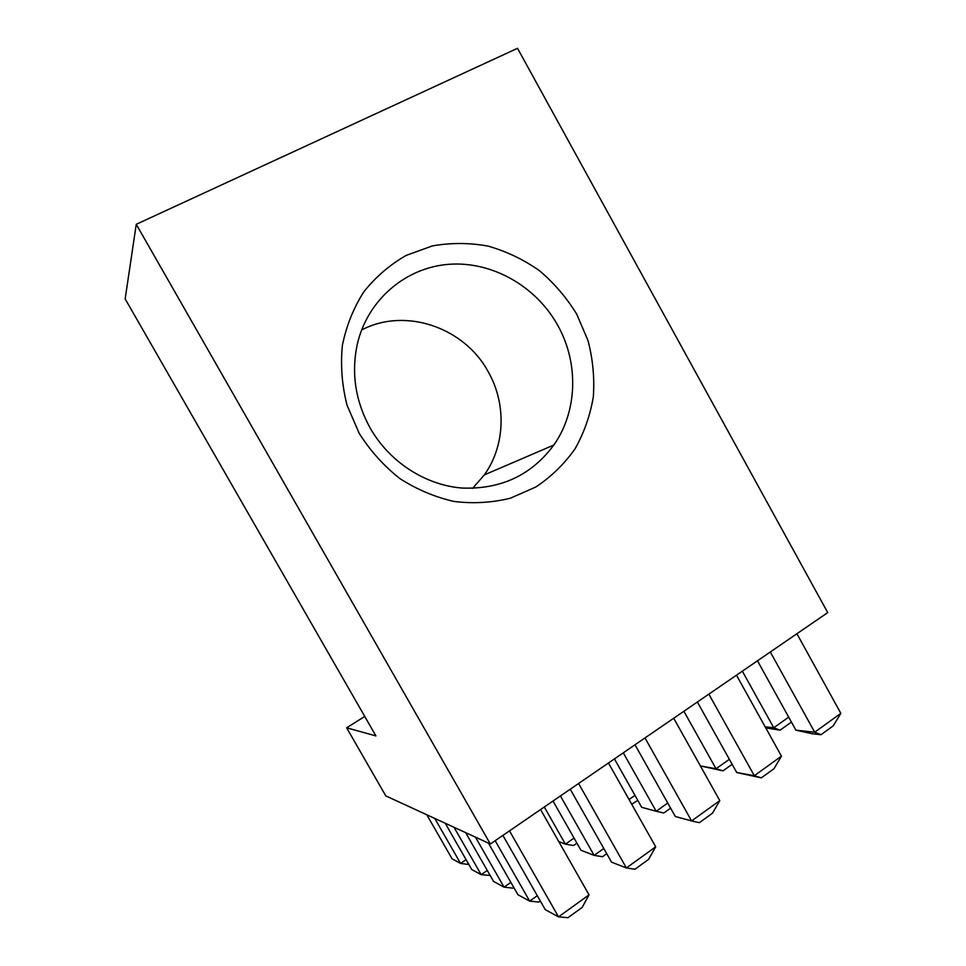 <?xml version="1.0" encoding="UTF-8"?>
<svg xmlns="http://www.w3.org/2000/svg" width="966" height="966" viewBox="0 0 966 966"><rect width="100%" height="100%" fill="white"/><g stroke="black" fill="none" stroke-linecap="round" stroke-linejoin="round"><path stroke-width="1.45" d="M576.702 314.119L588.004 340.563C592.883 359.183 594.645 377.935 593.329 396.821C590.202 415.404 584.092 432.78 574.975 448.949C564.277 464.054 551.212 476.757 535.792 487.033L510.398 498.202C492.08 502.731 473.28 503.817 453.972 501.451C434.821 497.079 416.72 489.412 399.683 478.448C383.707 465.769 370.195 450.711 359.159 433.263L347.023 405.152C341.976 385.289 340.418 365.39 342.362 345.454C346.311 326.013 353.447 308.154 363.771 291.889C375.689 276.952 389.805 264.805 406.106 255.435L432.333 245.932C450.82 242.647 469.416 242.72 488.108 246.113C506.425 251.353 523.5 259.516 539.33 270.577C554.098 283.086 566.547 297.6 576.702 314.119M370.147 428.023C389.431 461.965 425.185 485.041 461.808 488.035C500.738 489.581 531.409 475.248 553.832 445.024C577.62 411.275 578.912 362.902 557.696 325.264C536.021 286.19 492.08 261.037 448.804 264.31C405.587 267.558 367.406 299.943 357.287 344.294C351.141 373.178 355.428 401.095 370.147 428.023M361.598 329.986C405.406 306.898 464.61 327.522 488.325 371.97C506.631 404.15 505.206 445.809 484.328 474.898L472.628 488.349M791.432 722.085L780.081 730.175L765.76 727.893M780.081 730.175L773.754 727.76L788.691 717.146M765.169 726.83L773.754 727.76L742.335 671.177M821.015 734.703L812.092 733.713L795.912 730.163L814.7 732.204L840.843 713.355L833.187 725.901L821.015 734.703L814.7 732.204L770.313 651.99M795.912 730.163L757.465 660.792M840.843 713.355L796.914 633.732M732.156 764.323L722.991 770.844L700.386 765.929L716.023 768.767L729.354 759.3M722.991 770.844L716.023 768.767L683.892 711.266M761.329 777.859L736.732 772.534L754.313 775.722L781.458 756.161L773.971 768.731L761.329 777.859L754.313 775.722L708.851 694.143M736.732 772.534L697.38 702.004M781.458 756.161L736.478 675.186M629.047 799.534L634.976 795.368M637.789 800.367L631.716 804.255M670.633 808.156L663.835 812.998L656.18 811.271L667.76 803.048M614.436 758.902L641.702 807.31L656.18 811.271L623.287 752.828M719.791 800.609L712.485 813.191L699.348 822.682L691.596 820.943L719.791 800.609L673.713 718.245M635.012 744.786L675.319 816.499L691.596 820.943L644.998 737.939M576.931 843.161L573.562 845.528L565.4 844.151L574.045 838.09M558.759 841.555L565.4 844.151L544.305 807.008M606.733 853.678L602.482 856.709L594.114 855.357L603.798 848.486M553.023 801.031L580.928 850.213L594.114 855.357L560.425 795.948M655.709 846.808L648.584 859.39L634.94 869.255L626.379 867.951L655.709 846.808L608.459 763.007M570.242 789.222L611.538 862.167L626.379 867.951L578.598 783.486M468.872 864.522L460.565 863.423L466.083 859.643M426.815 814.773L452.064 858.786L460.565 863.423L434.772 818.431M490.148 875.45L481.165 874.665L487.262 870.426M445.217 823.237L471.734 869.521L481.165 874.665L454.044 827.294M513.815 887.537L512.922 888.165L504.059 887.15L510.869 882.381M465.648 832.644L493.566 881.427L504.059 887.15L475.465 837.16M490.354 844.006L827.729 612.601L517.522 48.3L136.254 224.305L490.354 844.006L385.796 795.899L346.637 727.796L375.931 735.923L125.157 298.917L136.254 224.305M364.75 716.446L346.637 727.796M502.9 835.409L545.247 909.622L558.529 916.867L589.043 894.866L540.586 809.556M589.043 894.866L582.148 907.436L567.948 917.7L558.529 916.867L509.505 830.881M488.434 843.125L517.909 894.709L529.67 901.121L495.172 840.71M540.32 900.988L538.823 902.063L529.67 901.121L537.313 895.699M484.328 474.898L553.832 445.024"/></g></svg>
